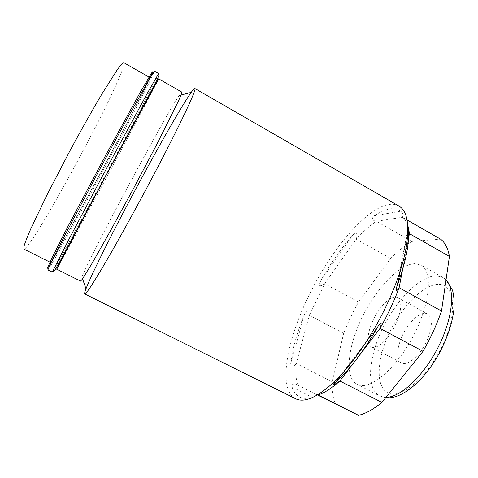 <?xml version="1.0" encoding="UTF-8"?>
<svg xmlns="http://www.w3.org/2000/svg" width="478" height="478" viewBox="0 0 478 478"><rect width="100%" height="100%" fill="white"/><g stroke="black" fill="none" stroke-linecap="round" stroke-linejoin="round"><path stroke-width="0.36" stroke-dasharray="2.39 1.79" d="M123.802 62.672C124.244 62.959 124.107 64.297 123.384 66.681C114.857 95.947 30.909 250.508 23.918 249.098M148.311 80.896C136.134 107.831 53.201 261.938 50.501 262.422L54.277 253.764L67.016 228.609L98.486 168.979L130.685 109.791L144.541 85.311L149.626 77.43L148.311 80.896M56.631 269.144C58.43 267.566 143.089 109.826 156.951 82.33L158.618 78.816M80.573 281.118L81.905 276.899C93.24 249.892 162.867 119.96 179.071 95.558L181.849 92.123M295.595 398.718L295.111 398.461C277.76 388.662 286.758 340.461 308.609 296.145C330.023 251.619 364.529 209.454 387.951 204.68C392.133 203.837 395.766 204.279 398.855 206.012M317.984 394.983L312.295 397.361C307.127 398.861 302.831 398.688 299.413 396.83C296.019 394.948 293.558 391.679 292.04 387.019C290.534 384.264 294.783 383.003 297.698 385.041L297.734 385.059C295.894 379.359 295.398 372.177 296.246 363.507C293.904 367.504 289.722 368.377 290.702 363.722C292.458 348.97 296.993 332.61 304.325 314.649C306.995 309.409 308.674 309.642 309.368 315.337L324.664 283.741C319.513 287.212 318.229 286.191 320.792 280.688C330.627 263.288 341.286 248.13 352.782 235.218C355.925 230.91 358.207 234.196 356.176 239.185C363.065 231.645 369.775 225.688 376.305 221.314C371.89 220.382 371.245 218.536 374.358 215.769C379.729 212.172 384.694 209.926 389.259 209.041C393.824 208.181 397.708 208.892 400.905 211.186C402.876 213.325 403.372 215.357 402.41 217.293L407.041 219.946M408.642 228.663L408.278 227.205M407.734 225.431C406.473 221.81 404.699 219.097 402.41 217.293L376.305 221.314L411.893 241.486L440.591 239.173M297.698 385.041L317.864 395.157M358.578 301.982L390.693 258.431L356.176 239.185L324.664 283.741L358.578 301.982C352.788 312.236 347.811 322.692 343.652 333.351L309.368 315.337L296.246 363.507L332.264 381.803C331.899 390.622 332.933 397.995 335.371 403.934M390.693 258.431C397.857 251.165 404.92 245.519 411.893 241.486M343.652 333.351L332.264 381.803M358.016 384.79C370.319 390.281 396.208 368.801 413.291 336.07C430.505 303.405 432.883 271.08 420.897 265.105L414.767 263.659C399.016 264.131 375.678 289.19 361.738 318.163C347.673 347.082 344.369 377.59 357.012 384.342L358.016 384.79M402.201 335.885C408.66 321.551 421.375 310.27 427.613 314.022C432.823 318.037 432.584 326.928 426.908 340.7C420.264 355.596 407.334 366.524 401.454 362.844C396.143 358.494 396.393 349.508 402.201 335.885M371.209 346.944C366.447 342.869 367.056 333.985 373.037 320.296C379.651 305.878 391.966 294.209 397.624 297.645C402.315 301.385 401.723 310.174 395.85 324.012C389.038 339.01 376.527 350.338 371.209 346.944L401.454 362.844M151.251 75.446C137.819 104.945 50.823 266.605 47.334 268.283M47.848 269.903L47.86 269.903C51.331 267.871 138.99 104.915 152.811 75.046L154.382 71.079C154.071 70.989 153.235 72.274 151.861 74.938C144.332 90.127 119.536 138.04 95.379 182.763L48.941 266.999L47.824 269.885M158.648 73.534L156.915 77.394C142.462 106.857 54.994 269.712 52.263 272.096L52.263 272.096M56.757 269.204C68.199 249.42 144.446 107.192 157.907 80.549L158.738 78.882M400.905 211.186L374.358 215.769M292.04 387.019L312.295 397.361M402.601 269.461L408.535 238.337M400.349 270.62L407.865 231.573M356.14 359.671L357.203 358.279M335.801 382.233L377.011 328.159M352.782 235.218L320.792 280.688M304.325 314.649L290.702 363.722M386.015 397.308L379.538 395.856C365.969 388.638 368.424 357.908 382.304 329.133C396.053 300.292 419.863 275.74 436.45 275.806L442.969 277.485L446.022 279.869M439.001 284.35C454.476 284.291 457.93 311.865 443.261 343.885C428.778 375.965 401.89 398.987 388.722 393.191C375.296 387.909 376.562 359.976 389.122 333.339C401.526 306.649 423.711 283.914 439.001 284.35M81.905 276.899L82.569 278.841M179.071 95.558L181.06 95.038M407.883 229.255L396.758 286.896M378.337 325.918L334.481 383.476M446.052 279.678L442.969 277.485L420.897 265.105M385.692 397.708L379.538 395.856L357.012 384.342M397.624 297.645L427.613 314.022"/><path stroke-width="0.72" d="M23.918 249.098L23.924 246.469C25.029 242.693 27.354 236.73 30.903 228.58L46.766 195.383L68.748 153.044C80.603 131.026 92.272 110.281 102.047 93.796L117.247 69.8C120.599 65.217 122.786 62.839 123.802 62.672L149.626 77.43M158.618 78.816L106.994 173.639L56.631 269.144L80.573 281.118L82.234 279.319L92.368 262.852L110.693 230.45L133.792 187.997L156.342 145.258L178.39 101.133C180.744 95.911 181.897 92.905 181.849 92.123L158.618 78.816M129.401 200.939C153.504 155.416 180.983 106.767 191.248 92.362L191.588 91.884C193.357 89.446 194.444 88.322 194.851 88.502C197.36 88.066 179.961 125.206 152.363 177.434C136.116 208.199 118.448 240.219 105.775 261.956C92.983 283.729 85.98 294.394 84.767 293.946L84.714 293.904C84.415 293.516 84.839 291.819 85.98 288.808C91.149 275.268 109.432 238.606 129.401 200.939M194.851 88.502L398.855 206.012C406.975 210.661 409.544 223.692 406.569 245.106C403.749 262.577 397.2 282.396 386.923 304.564C372.123 336.231 350.798 366.745 332.419 383.487C316.239 397.827 303.966 402.906 295.595 398.718L84.767 293.946M358.548 415.328L317.984 394.983C324.371 392.982 331.66 388.321 339.846 380.99L381.904 402.422C373.3 409.383 365.515 413.691 358.548 415.328L317.864 395.157M357.203 358.279L380.04 328.398C381.33 324.693 381.516 322.877 380.596 322.955C379.699 323.72 378.504 325.458 377.011 328.159C363.662 351.139 349.932 369.159 335.825 382.221L333.495 384.778C334.654 384.432 336.775 383.171 339.846 380.99L356.14 359.671M423.012 351.312L380.04 328.398C387.7 314.888 394.063 301.331 399.124 287.732L441.511 311.029C436.784 324.586 430.618 338.012 423.012 351.312L381.904 402.422M408.535 238.337L409.425 233.664L408.433 228.615C408.941 234.256 408.594 240.936 407.405 248.644C405.744 259.201 402.536 270.978 397.78 283.968C396.65 286.8 396.089 288.939 396.083 290.391C396.626 290.994 397.642 290.11 399.124 287.732L402.601 269.461M441.511 311.029L449.422 256.423L409.425 233.664L408.642 228.663M408.278 227.205L407.734 225.431M407.041 219.946L440.591 239.173C445.024 242.507 447.97 248.261 449.422 256.423M151.251 75.446L152.763 71.718L151.622 72.907L140.771 91.364L106.463 153.826L68.157 226.022L52.036 257.648L47.334 268.283M158.648 73.534L158.983 74.544C159.102 75.124 157.931 77.962 155.47 83.064L60.007 261.317L55.119 269.688L53.428 271.695L52.251 272.096L70.463 236.335L104.485 172.295L147.379 93.174L158.648 73.534L154.382 71.079L149.011 79.527L123.772 124.806L99.526 169.642L65.606 233.844L51.911 260.749L47.824 269.885M158.738 78.882L146.477 100.446L112.796 162.783L67.034 248.745L56.757 269.204M397.78 283.968L400.349 270.62M407.865 231.573L408.433 228.615M446.022 279.869C455.51 289.286 452.845 318.515 438.099 347.381C423.436 376.282 400.307 397.559 386.015 397.308M50.501 262.422L23.906 249.098M52.251 272.096L47.848 269.903M82.569 278.841L85.98 288.808M181.06 95.038L191.248 92.362M407.405 248.644L406.569 245.106M335.825 382.221L332.419 383.487M408.326 226.942L407.883 229.255M396.758 286.896L396.083 290.391M380.596 322.955L378.337 325.918M334.481 383.476L333.495 384.778M446.052 279.678L452.547 290.313C453.885 295.649 454.381 301.678 454.034 308.412C452.463 322.919 447.402 338.131 438.858 354.049C423.801 380.984 401.735 399.674 385.692 397.708"/></g></svg>
